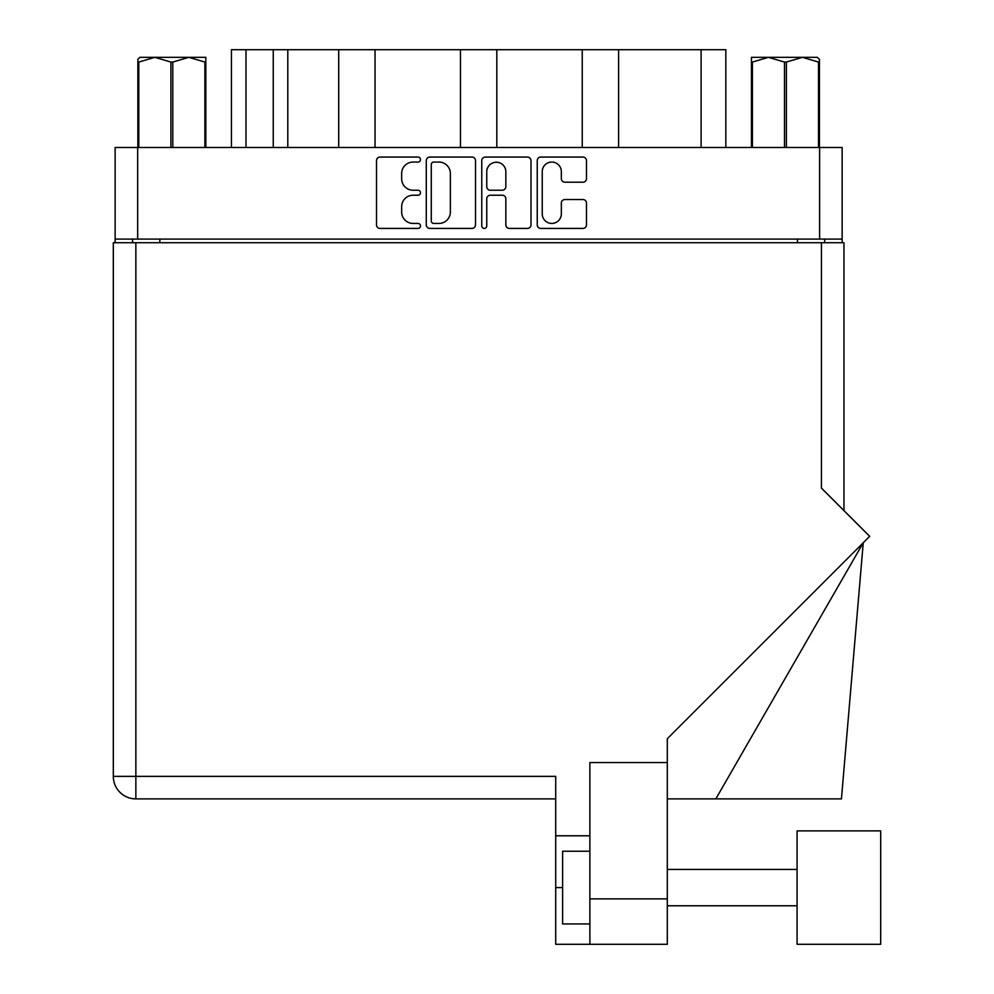 <?xml version="1.0" encoding="UTF-8"?>
<svg xmlns="http://www.w3.org/2000/svg" width="994" height="994" viewBox="0 0 994 994"><rect width="100%" height="100%" fill="white"/><g stroke="black" fill="none" stroke-linecap="round" stroke-linejoin="round"><path stroke-width="1.49" d="M542.239 213.884A9.542 9.542 0 0 0 551.794 223.426A9.542 9.542 0 0 0 561.337 213.884L561.337 203.087A3.566 3.566 0 0 1 564.903 199.521L582.919 199.521A3.566 3.566 0 0 1 586.485 203.087L586.485 224.855A3.566 3.566 0 0 1 582.919 228.421L540.823 228.421A3.566 3.566 0 0 1 537.245 224.855L537.245 160.63A3.566 3.566 0 0 1 540.823 157.064L582.919 157.064A3.566 3.566 0 0 1 586.485 160.63L586.485 178.647A3.566 3.566 0 0 1 582.919 182.213L564.903 182.213A3.566 3.566 0 0 1 561.337 178.647L561.337 171.602A9.542 9.542 0 0 0 551.794 162.059A9.542 9.542 0 0 0 542.239 171.602L542.239 213.884M484.264 228.421A2.497 2.497 0 0 0 486.762 225.924L486.762 198.812A3.566 3.566 0 0 1 490.328 195.234L502.281 195.234A3.566 3.566 0 0 1 505.847 198.812L505.847 224.855A3.566 3.566 0 0 0 509.413 228.421L527.441 228.421A3.566 3.566 0 0 0 531.007 224.855L531.007 160.63A3.566 3.566 0 0 0 527.441 157.064L485.333 157.064A3.566 3.566 0 0 0 481.767 160.63L481.767 225.924A2.497 2.497 0 0 0 484.264 228.421M475.517 224.855L475.517 160.63A3.566 3.566 0 0 0 471.951 157.064L429.843 157.064A3.566 3.566 0 0 0 426.277 160.63L426.277 224.855A3.566 3.566 0 0 0 429.843 228.421L471.951 228.421A3.566 3.566 0 0 0 475.517 224.855M842.154 239.094L115.13 239.094L115.13 147.485L842.154 147.485L842.154 242.722M413.082 162.059L417.989 162.059A2.497 2.497 0 0 0 420.487 159.562A2.497 2.497 0 0 0 417.989 157.064L380.068 157.064A3.566 3.566 0 0 0 376.502 160.63L376.502 224.855A3.566 3.566 0 0 0 380.068 228.421L417.989 228.421A2.497 2.497 0 0 0 420.487 225.924A2.497 2.497 0 0 0 417.989 223.426L413.082 223.426A11.419 11.419 0 0 1 401.663 212.008L401.663 206.653A11.419 11.419 0 0 1 413.082 195.234L417.989 195.234A2.497 2.497 0 0 0 420.487 192.737A2.497 2.497 0 0 0 417.989 190.239L413.082 190.239A11.419 11.419 0 0 1 401.663 178.821L401.663 173.478A11.419 11.419 0 0 1 413.082 162.059M582.248 147.485L582.248 49.7L496.814 49.7L496.814 147.485M338.693 147.485L338.693 49.7L287.8 49.7L287.8 147.485M460.471 147.485L460.471 49.7L375.036 49.7L375.036 147.485M115.13 239.094L115.13 242.722M132.575 242.722L132.575 239.094M824.709 239.094L824.709 242.722L824.709 239.094M231.453 147.485L231.453 49.7L287.8 49.7M701.105 147.485L701.105 49.7L618.591 49.7L618.591 147.485M701.105 49.7L725.831 49.7L725.831 147.485M375.036 49.7L338.693 49.7M496.814 49.7L460.471 49.7M618.591 49.7L582.248 49.7M433.769 162.059A2.497 2.497 0 0 0 431.272 164.557L431.272 220.929A2.497 2.497 0 0 0 433.769 223.426L438.95 223.426A11.419 11.419 0 0 0 450.369 212.008L450.369 173.478A11.419 11.419 0 0 0 438.95 162.059L433.769 162.059M505.847 171.776A9.542 9.542 0 0 0 496.304 162.233A9.542 9.542 0 0 0 486.762 171.776L486.762 186.673A3.566 3.566 0 0 0 490.328 190.239L502.281 190.239A3.566 3.566 0 0 0 505.847 186.673L505.847 171.776M880.684 944.3L880.684 830.885L797.076 830.885L797.076 944.3L880.684 944.3L797.076 944.3M589.877 923.948L562.616 923.948L562.616 851.237L589.877 851.237M667.309 898.862L667.309 738.704L869.675 536.338L821.429 488.091L821.429 242.722L113.316 242.722L113.316 776.364A22.539 22.539 0 0 0 135.855 798.89L555.708 798.89L135.855 798.89L135.855 776.364L555.708 776.364L555.708 944.3L589.877 944.3L589.877 898.862L667.309 898.862L667.309 944.3L589.877 944.3L667.309 944.3M667.309 762.547L589.877 762.547L589.877 898.862M821.429 242.722L843.968 242.722L843.968 510.63M113.316 242.722L113.316 297.256M589.877 835.792L555.708 835.792M715.817 798.89L863.252 542.761L841.433 798.89L667.309 798.89M139.968 57.329L137.855 59.329L137.855 62.063L137.855 59.329L139.968 57.329L154.84 57.329L138.787 62.063L138.787 147.485M137.855 147.485L137.855 62.063L138.787 62.063M204.888 147.485L204.888 62.063L188.835 57.329L205.833 57.329L205.833 147.485M204.888 62.063L205.833 62.063M170.893 147.485L170.893 62.063L154.84 57.329L188.835 57.329L172.782 62.063L172.782 147.485M170.893 62.063L172.782 62.063M154.84 57.329L190.016 57.329M819.429 59.329L817.316 57.329L819.429 59.329L819.429 147.485M818.497 147.485L818.497 62.063L802.444 57.329L817.316 57.329M818.497 62.063L819.429 62.063M784.502 147.485L784.502 62.063L768.449 57.329L802.444 57.329L786.391 62.063L786.391 147.485M784.502 62.063L786.391 62.063M751.452 147.485L751.452 57.329L768.449 57.329L752.396 62.063L752.396 147.485M751.452 62.063L752.396 62.063M763.64 57.329L768.449 57.329M802.444 57.329L803.786 57.329M137.669 147.485L137.669 239.094M819.615 239.094L819.615 147.485M797.436 242.722L797.436 239.094M159.848 239.094L159.848 242.722M245.99 49.7L245.99 147.485M273.263 147.485L273.263 49.7M135.855 242.722L135.855 776.364L113.316 776.364A22.539 22.539 0 0 0 135.855 798.89M562.616 887.592L555.708 887.592M797.076 905.77L667.309 905.77M797.076 869.415L667.309 869.415"/></g></svg>
